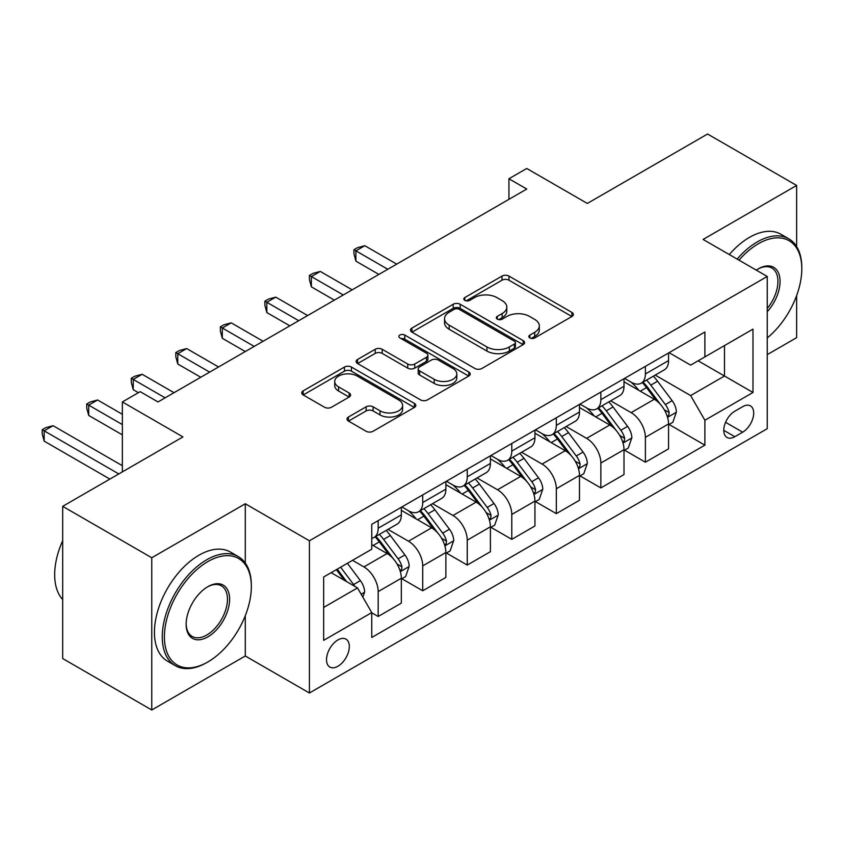 <?xml version="1.0" encoding="UTF-8"?>
<svg xmlns="http://www.w3.org/2000/svg" width="844" height="844" viewBox="0 0 844 844"><rect width="100%" height="100%" fill="white"/><g stroke="black" fill="none" stroke-linecap="round" stroke-linejoin="round"><path stroke-width="1.27" d="M529.874 337.927A3.46 1.994 0 0 0 534.769 337.927L571.926 316.479A4.948 2.859 0 0 0 573.382 314.453A4.948 2.859 0 0 0 571.926 312.438L508.985 276.093A4.948 2.859 0 0 0 501.99 276.093L464.833 297.542A3.46 1.994 0 0 0 463.82 298.955A3.46 1.994 0 0 0 464.833 300.369A3.46 1.994 0 0 0 469.728 300.369L474.528 297.594A15.825 9.136 0 0 1 496.916 297.594L502.159 300.622A15.825 9.136 0 0 1 506.801 307.089A15.825 9.136 0 0 1 502.159 313.546L497.348 316.321A3.46 1.994 0 0 0 496.335 317.734A3.46 1.994 0 0 0 497.348 319.148A3.46 1.994 0 0 0 502.254 319.148L507.054 316.373A15.825 9.136 0 0 1 529.441 316.373L534.685 319.401A15.825 9.136 0 0 1 539.316 325.868A15.825 9.136 0 0 1 534.685 332.325L529.874 335.1A3.46 1.994 0 0 0 528.861 336.513A3.46 1.994 0 0 0 529.874 337.927L529.874 335.1M337.916 666.264A16.12 9.305 120 0 0 348.445 652.064A16.12 9.305 120 0 0 345.977 639.14A16.12 9.305 120 0 0 337.916 639.942A16.12 9.305 120 0 0 327.388 654.142A16.12 9.305 120 0 0 329.856 667.066A16.12 9.305 120 0 0 337.916 666.264M348.456 417.02A4.948 2.859 0 0 0 347.011 419.046A4.948 2.859 0 0 0 348.456 421.061L366.117 431.263A4.948 2.859 0 0 0 373.111 431.263L414.383 407.43A4.948 2.859 0 0 0 415.828 405.415A4.948 2.859 0 0 0 414.383 403.4L351.431 367.056A4.948 2.859 0 0 0 344.436 367.056L303.175 390.877A4.948 2.859 0 0 0 301.719 392.893A4.948 2.859 0 0 0 303.175 394.918L324.507 407.23A4.948 2.859 0 0 0 331.502 407.23L349.163 397.039A4.948 2.859 0 0 0 350.608 395.013A4.948 2.859 0 0 0 349.163 392.998L338.581 386.89A13.23 7.638 0 0 1 334.709 381.488A13.23 7.638 0 0 1 342.875 374.43A13.23 7.638 0 0 1 357.286 376.086L398.737 400.014A13.23 7.638 0 0 1 402.609 405.415A13.23 7.638 0 0 1 394.443 412.473A13.23 7.638 0 0 1 380.022 410.817L373.111 406.829A4.948 2.859 0 0 0 366.117 406.829L348.456 417.02L348.456 421.061M796.63 246.564L796.63 185.448L707.567 134.017L587.318 203.446L526.751 168.473L508.932 178.759L526.751 189.045L157.997 401.944L140.178 391.658L122.359 401.944L122.359 471.88M245.287 563.032L245.287 503.762L151.762 557.757L62.688 506.337L182.937 436.907L122.359 401.944M245.287 503.762L309.41 540.793L767.238 276.463L767.238 428.689L309.41 693.008L309.41 540.793M796.63 185.448L703.105 239.443L767.238 276.463M474.887 368.469A4.948 2.859 0 0 0 481.882 368.469L523.143 344.637A4.948 2.859 0 0 0 524.588 342.622A4.948 2.859 0 0 0 523.143 340.607L460.191 304.262A4.948 2.859 0 0 0 453.196 304.262L411.935 328.084A4.948 2.859 0 0 0 410.49 330.099A4.948 2.859 0 0 0 411.935 332.125L474.887 368.469M401.248 338.676A3.46 1.994 0 0 1 404.761 339.161L404.761 335.047L468.768 372.004A4.948 2.859 0 0 1 470.213 374.019A4.948 2.859 0 0 1 468.768 376.034L427.497 399.866A4.948 2.859 0 0 1 420.502 399.866L357.55 363.521L357.55 359.481A4.948 2.859 0 0 0 356.105 361.496A4.948 2.859 0 0 0 357.55 363.521M357.55 359.481L375.211 349.289A4.948 2.859 0 0 1 382.205 349.289L407.736 364.028A4.948 2.859 0 0 0 414.731 364.028L426.452 357.265A4.948 2.859 0 0 0 427.897 355.24A4.948 2.859 0 0 0 426.452 353.225L399.866 337.874A3.46 1.994 0 0 1 398.853 336.461A3.46 1.994 0 0 1 400.995 334.614A3.46 1.994 0 0 1 404.761 335.047M151.762 557.757L151.762 709.983L62.688 658.552L62.688 506.337M767.238 354.638L796.63 337.663L796.63 295.569M742.657 406.671L734.818 411.197A15.625 9.02 120 0 0 724.616 424.965A15.625 9.02 120 0 0 727.011 437.477A15.625 9.02 120 0 0 734.818 436.707L742.657 432.181A15.625 9.02 120 0 0 752.859 418.424A15.625 9.02 120 0 0 750.464 405.901A15.625 9.02 120 0 0 742.657 406.671M669.081 352.676L690.635 365.125L704.888 356.896L704.888 332.008L371.761 524.335L371.761 549.222L323.663 576.99L323.663 640.353L371.761 612.586L371.761 637.473L704.888 445.147L704.888 420.249L690.635 395.572L655.208 375.116M704.888 356.896L752.985 329.128L752.985 392.481L704.888 420.249M151.762 709.983L245.287 655.988L309.41 693.008M508.932 178.759L508.932 199.332M698.125 360.799L724.49 376.023L724.49 345.586L752.985 329.128M690.635 395.572L724.49 376.023L752.985 392.481M323.663 607.437L357.508 587.899L331.143 572.675M371.761 612.786L378.175 616.489L378.175 591.602A20.151 11.637 -120 0 0 363.922 566.915L352.528 560.332M378.175 616.489L401.333 603.122L401.333 578.224A20.151 11.637 -120 0 0 387.079 553.548L371.761 544.696M401.871 578.741L422.717 590.779L422.717 565.891A20.151 11.637 -120 0 0 408.464 541.204L387.997 529.388M422.717 590.779L445.875 577.401L445.875 552.514A20.151 11.637 -120 0 0 431.622 527.838L401.333 510.346M446.402 553.031L467.249 565.069L467.249 540.171A20.151 11.637 -120 0 0 452.996 515.494L432.539 503.678M467.249 565.069L490.406 551.691L490.406 526.804A20.151 11.637 -120 0 0 476.153 502.117L445.875 484.635M490.944 527.321L511.781 539.348L511.781 514.46A20.151 11.637 -120 0 0 497.527 489.773L477.071 477.968M511.781 539.348L534.938 525.981L534.938 501.093A20.151 11.637 -120 0 0 520.695 476.406L490.406 458.925M535.476 501.61L556.323 513.637L556.323 488.75A20.151 11.637 -120 0 0 542.07 464.063L521.603 452.247M556.323 513.637L579.48 500.27L579.48 475.383A20.151 11.637 -120 0 0 565.227 450.696L534.938 433.215M580.007 475.889L600.854 487.927L600.854 463.039A20.151 11.637 -120 0 0 586.601 438.352L566.145 426.536M600.854 487.927L624.011 474.56L624.011 449.662A20.151 11.637 -120 0 0 609.758 424.986L579.48 407.494M624.549 450.179L645.386 462.217L645.386 437.329A20.151 11.637 -120 0 0 631.143 412.642L610.676 400.826M645.386 462.217L668.553 448.85L668.553 423.952A20.151 11.637 -120 0 0 654.3 399.275L624.011 381.783M624.549 378.386L631.143 382.195A20.151 11.637 -120 0 0 641.218 383.197A20.151 11.637 -120 0 0 645.386 373.966L645.386 366.359M580.007 404.107L586.601 407.905A20.151 11.637 -120 0 0 596.676 408.907A20.151 11.637 -120 0 0 600.854 399.676L600.854 392.07M535.476 429.818L542.07 433.626A20.151 11.637 -120 0 0 552.145 434.618A20.151 11.637 -120 0 0 556.323 425.397L556.323 417.78M490.944 455.528L497.527 459.336A20.151 11.637 -120 0 0 507.613 460.328A20.151 11.637 -120 0 0 511.781 451.107L511.781 443.49M446.402 481.238L452.996 485.047A20.151 11.637 -120 0 0 463.071 486.049A20.151 11.637 -120 0 0 467.249 476.818L467.249 469.211M401.871 506.949L408.464 510.757A20.151 11.637 -120 0 0 418.54 511.759A20.151 11.637 -120 0 0 422.717 502.528L422.717 494.922M669.081 424.469L704.888 445.147M641.218 383.197L664.376 369.82A20.151 11.637 -120 0 0 668.553 360.599L668.553 352.982M596.676 408.907L619.844 395.541A20.151 11.637 -120 0 0 624.011 386.309L624.011 378.703M552.145 434.618L575.302 421.251A20.151 11.637 -120 0 0 579.48 412.02L579.48 404.413M507.613 460.328L530.77 446.961A20.151 11.637 -120 0 0 534.938 437.741L534.938 430.123M463.071 486.049L486.228 472.672A20.151 11.637 -120 0 0 490.406 463.451L490.406 455.834M418.54 511.759L441.697 498.382A20.151 11.637 -120 0 0 445.875 489.161L445.875 481.544M371.761 538.282A20.151 11.637 -120 0 0 373.998 537.47L397.165 524.103A20.151 11.637 -120 0 0 401.333 514.872L401.333 507.265M373.998 537.47A20.151 11.637 -120 0 0 378.175 528.238L378.175 520.632M357.508 587.899L371.761 612.586M245.287 655.988L245.287 615.719M531.256 338.412L534.685 336.439A15.825 9.136 0 0 0 539.316 329.983L539.316 325.868M506.801 307.089L506.801 311.204A15.825 9.136 0 0 1 502.159 317.661L498.741 319.644M571.863 316.511L508.985 280.208A4.948 2.859 0 0 0 501.99 280.208L466.215 300.865M523.08 344.679L460.191 308.377A4.948 2.859 0 0 0 453.196 308.377L411.999 332.156M514.397 344.036A3.46 1.994 0 0 0 515.42 342.622A3.46 1.994 0 0 0 514.397 341.208L459.147 309.305A3.46 1.994 0 0 0 454.251 309.305L449.177 312.238A15.825 9.136 0 0 0 444.545 318.694A15.825 9.136 0 0 0 449.177 325.162L486.946 346.958A15.825 9.136 0 0 0 509.333 346.958L514.397 344.036L514.397 348.15A3.46 1.994 0 0 0 515.42 346.736L515.42 342.622M444.545 318.694L444.545 322.809A15.825 9.136 0 0 0 449.177 329.276L449.177 325.162M514.397 348.15L509.333 351.072A15.825 9.136 0 0 1 486.946 351.072L449.177 329.276M357.624 363.553L375.211 353.404L375.211 349.289M427.897 355.24L427.897 359.354A4.948 2.859 0 0 1 426.452 361.369L414.731 368.142A4.948 2.859 0 0 1 407.736 368.142L382.205 353.404A4.948 2.859 0 0 0 375.211 353.404M404.761 339.161L468.694 376.076M434.227 379.315A13.23 7.638 0 0 0 448.649 380.971A13.23 7.638 0 0 0 456.815 373.913A13.23 7.638 0 0 0 452.943 368.512L438.342 360.082A4.948 2.859 0 0 0 431.347 360.082L419.626 366.855A4.948 2.859 0 0 0 418.181 368.87A4.948 2.859 0 0 0 419.626 370.885L434.227 379.315L434.227 383.429A13.23 7.638 0 0 0 448.649 385.086A13.23 7.638 0 0 0 456.815 378.028L456.815 373.913M418.181 368.87L418.181 372.985A4.948 2.859 0 0 0 419.626 375L419.626 370.885M434.227 383.429L419.626 375M402.609 405.415L402.609 409.53A13.23 7.638 0 0 1 394.443 416.588A13.23 7.638 0 0 1 380.022 414.931L373.111 410.944A4.948 2.859 0 0 0 366.117 410.944L348.53 421.103M334.709 381.488L334.709 385.602A13.23 7.638 0 0 0 338.581 391.004L338.581 386.89M349.089 397.07L338.581 391.004M414.32 407.473L351.431 371.17A4.948 2.859 0 0 0 344.436 371.17L303.239 394.95M668.553 424.775L672.826 422.306L676.382 412.02A13.356 7.712 -120 0 0 672.13 400.657L657.571 381.224A38.55 22.25 -120 0 0 653.361 376.181M638.887 390.371A38.55 22.25 -120 0 0 630.995 382.11M667.33 416.598L668.881 414.921L669.176 412.589A13.356 7.712 -120 0 0 665.357 404.561L650.798 385.128A38.55 22.25 -120 0 0 646.588 380.095M643.001 382.163A31.998 18.473 60 0 1 648.255 388.134L660.578 404.582M396.701 264.13L364.819 245.72L355.904 250.858L355.904 261.144L378.893 274.406M642.316 382.564A38.55 22.25 60 0 1 646.525 387.596L656.199 400.52M355.904 261.144L353.952 253.844L353.952 249.729L387.797 269.268M353.952 249.729L357.508 247.672L364.819 245.72M624.011 450.485L628.284 448.027L631.85 437.741A13.356 7.712 -120 0 0 627.588 426.368L613.029 406.935A38.55 22.25 -120 0 0 608.83 401.892M594.345 416.081A38.55 22.25 -120 0 0 586.453 407.821M622.798 442.309L624.349 440.631L624.644 438.3A13.356 7.712 -120 0 0 620.825 430.271L606.266 410.838A38.55 22.25 -120 0 0 602.057 405.806M598.47 407.874A31.998 18.473 60 0 1 603.724 413.845L616.046 430.292M352.17 289.84L320.277 271.43L311.373 276.568L311.373 286.854L334.351 300.126M597.784 408.274A38.55 22.25 60 0 1 601.983 413.307L611.668 426.231M311.373 286.854L309.41 279.554L309.41 275.439L343.255 294.978M309.41 275.439L312.976 273.382L320.277 271.43M579.48 476.206L583.753 473.737L587.318 463.451A13.356 7.712 -120 0 0 583.056 452.078L568.497 432.645A38.55 22.25 -120 0 0 564.288 427.613M549.813 441.792A38.55 22.25 -120 0 0 541.922 433.542M578.267 468.019L579.817 466.352L580.102 464.021A13.356 7.712 -120 0 0 576.283 455.982L561.724 436.548A38.55 22.25 -120 0 0 557.525 431.516M553.938 433.584A31.998 18.473 60 0 1 559.182 439.555L571.504 456.003M307.627 315.55L275.745 297.141L266.841 302.279L266.841 312.565L289.819 325.837M553.242 433.985A38.55 22.25 60 0 1 557.451 439.017L567.126 451.941M266.841 312.565L264.879 305.264L264.879 301.15L298.723 320.688M264.879 301.15L268.445 299.092L275.745 297.141M534.938 501.916L539.221 499.448L542.776 489.161A13.356 7.712 -120 0 0 538.514 477.788L523.966 458.355A38.55 22.25 -120 0 0 519.756 453.323M505.271 467.513A38.55 22.25 -120 0 0 497.39 459.252M533.724 493.74L535.275 492.063L535.571 489.731A13.356 7.712 -120 0 0 531.752 481.702L517.193 462.269A38.55 22.25 -120 0 0 512.983 457.226M509.396 459.305A31.998 18.473 60 0 1 514.65 465.266L526.972 481.713M263.096 341.261L231.214 322.851L222.299 327.999L222.299 338.286L245.277 351.547M508.71 459.695A38.55 22.25 60 0 1 512.92 464.738L522.594 477.651M222.299 338.286L220.347 330.975L220.347 326.86L254.192 346.409M220.347 326.86L223.903 324.803L231.214 322.851M490.406 527.627L494.679 525.158L498.245 514.872A13.356 7.712 -120 0 0 493.983 503.499L479.424 484.066A38.55 22.25 -120 0 0 475.214 479.033M460.74 493.223A38.55 22.25 -120 0 0 452.848 484.962M489.193 519.45L490.744 517.773L491.039 515.441A13.356 7.712 -120 0 0 487.21 507.413L472.651 487.98A38.55 22.25 -120 0 0 468.452 482.937M464.865 485.015A31.998 18.473 60 0 1 470.119 490.986L482.43 507.423M218.564 366.971L186.672 348.561L177.767 353.71L177.767 363.996L200.745 377.257M464.179 485.406A38.55 22.25 60 0 1 468.378 490.448L478.063 503.362M177.767 363.996L175.805 356.695L175.805 352.581L209.65 372.12M175.805 352.581L179.371 350.524L186.672 348.561M767.238 337.938A61.475 35.49 120 0 0 801.8 268.856A61.475 35.49 120 0 0 758.334 243.758A61.475 35.49 120 0 0 738.996 260.163M737.139 259.087A62.983 36.366 -60 0 1 757.268 241.911A62.983 36.366 -60 0 1 788.76 238.789A62.983 36.366 -60 0 1 801.8 267.622L801.8 268.856M756.287 270.143A30.732 17.745 -60 0 1 758.334 268.856L758.334 268.856A30.732 17.745 -60 0 1 779.582 276.421A30.732 17.745 -60 0 1 767.238 311.7M729.3 254.561A62.983 36.366 -60 0 1 749.43 237.386A62.983 36.366 -60 0 1 780.922 234.263L788.76 238.789M767.238 308.471A29.223 16.869 120 0 0 771.88 268.023A29.223 16.869 120 0 0 757.796 269.173M206.801 662.561L207.877 661.949A61.475 35.49 120 0 0 251.343 586.664A61.475 35.49 120 0 0 207.877 561.566A61.475 35.49 120 0 0 164.401 636.851A61.475 35.49 120 0 0 207.877 661.949L206.801 662.561A62.983 36.366 -60 0 1 175.309 665.684A62.983 36.366 -60 0 1 165.656 615.213A62.983 36.366 -60 0 1 206.801 559.72A62.983 36.366 -60 0 1 238.293 556.597A62.983 36.366 -60 0 1 251.343 585.43L251.343 586.664M207.877 636.851A30.732 17.745 -60 0 1 186.144 624.307A30.732 17.745 -60 0 1 207.877 586.664L207.877 586.664A30.732 17.745 -60 0 1 229.61 599.208A30.732 17.745 -60 0 1 207.877 636.851M186.144 623.674A29.223 16.869 120 0 0 192.189 636.45A29.223 16.869 120 0 0 206.801 635.004A29.223 16.869 120 0 0 225.897 609.252A29.223 16.869 120 0 0 221.413 585.831A29.223 16.869 120 0 0 207.329 586.981M175.309 665.684L167.471 661.158A62.983 36.366 -60 0 1 157.817 610.687A62.983 36.366 -60 0 1 198.962 555.194A62.983 36.366 -60 0 1 230.454 552.071L238.293 556.597M62.688 599.535A62.983 36.366 -60 0 1 62.688 540.666M445.875 553.337L450.147 550.868L453.703 540.582A13.356 7.712 -120 0 0 449.451 529.22L434.892 509.787A38.55 22.25 -120 0 0 430.683 504.744M416.208 518.933A38.55 22.25 -120 0 0 408.317 510.673M444.651 545.161L446.212 543.483L446.497 541.152A13.356 7.712 -120 0 0 442.678 533.123L428.119 513.69A38.55 22.25 -120 0 0 423.91 508.658M420.323 510.726A31.998 18.473 60 0 1 425.576 516.697L437.899 533.144M174.022 392.692L142.14 374.282L133.236 379.42L133.236 389.706L138.395 392.692M419.637 511.126A38.55 22.25 60 0 1 423.846 516.159L433.521 529.082M133.236 389.706L131.274 382.406L131.274 378.291L165.118 397.83M131.274 378.291L134.829 376.234L142.14 374.282M401.333 579.047L405.616 576.579L409.171 566.303A13.356 7.712 -120 0 0 404.909 554.93L390.35 535.497A38.55 22.25 -120 0 0 386.151 530.454M400.119 570.871L401.67 569.194L401.966 566.862A13.356 7.712 -120 0 0 398.146 558.834L383.587 539.4A38.55 22.25 -120 0 0 379.378 534.368M375.791 536.436A31.998 18.473 60 0 1 381.045 542.407L393.367 558.855M122.359 414.288L97.598 399.993L88.694 405.131L88.694 415.417L122.359 434.86M375.105 536.837A38.55 22.25 60 0 1 379.304 541.869L388.989 554.793M88.694 415.417L86.732 408.116L86.732 404.002L122.359 424.574M86.732 404.002L90.297 401.944L97.598 399.993M362.857 597.151L364.64 592.013A13.356 7.712 -120 0 0 360.377 580.64L347.39 563.296M122.359 465.709L53.066 425.703L44.162 430.841L44.162 441.127L109.889 479.086M354.818 586.337A13.356 7.712 -120 0 0 353.604 584.544L340.617 567.21M337.273 569.141L346.61 581.6M336.345 569.679L344.257 580.239M44.162 441.127L42.2 433.827L42.2 429.712L118.804 473.938M42.2 429.712L45.766 427.655L53.066 425.703M363.922 566.915L387.079 553.548M408.464 541.204L431.622 527.838M452.996 515.494L476.153 502.117M497.527 489.773L520.695 476.406M542.07 464.063L565.227 450.696M586.601 438.352L609.758 424.986M631.143 412.642L654.3 399.275M645.386 373.966L668.553 360.599M645.386 437.329L668.553 423.952M600.854 463.039L624.011 449.662M600.854 399.676L624.011 386.309M556.323 488.75L579.48 475.383M556.323 425.397L579.48 412.02M511.781 514.46L534.938 501.093M511.781 451.107L534.938 437.741M467.249 540.171L490.406 526.804M467.249 476.818L490.406 463.451M422.717 565.891L445.875 552.514M422.717 502.528L445.875 489.161M378.175 591.602L401.333 578.224M378.175 528.238L401.333 514.872M725.576 422.316L742.657 432.181M723.772 430.334L734.818 436.707M534.685 336.439L534.685 332.325M497.348 319.148L497.348 316.321M502.159 317.661L502.159 313.546M464.833 300.369L464.833 297.542M501.99 280.208L501.99 276.093M508.985 280.208L508.985 276.093M571.926 316.479L571.926 312.438M411.935 332.125L411.935 328.084M453.196 308.377L453.196 304.262M460.191 308.377L460.191 304.262M523.143 344.637L523.143 340.607M486.946 351.072L486.946 346.958M509.333 351.072L509.333 346.958M382.205 353.404L382.205 349.289M407.736 368.142L407.736 364.028M414.731 368.142L414.731 364.028M426.452 361.369L426.452 357.265M468.768 376.034L468.768 372.004M366.117 410.944L366.117 406.829M373.111 410.944L373.111 406.829M380.022 414.931L380.022 410.817M349.163 397.039L349.163 392.998M303.175 394.918L303.175 390.877M344.436 371.17L344.436 367.056M351.431 371.17L351.431 367.056M414.383 407.43L414.383 403.4M667.551 417.326L676.297 412.283M650.798 385.128L657.571 381.224M640.301 391.194L646.525 387.596M665.357 404.561L672.13 400.657M664.302 409.773L669.176 412.589M623.02 443.047L631.766 437.994M606.266 410.838L613.029 406.935M595.769 416.904L601.983 413.307M620.825 430.271L627.588 426.368M619.76 435.483L624.644 438.3M578.478 468.758L587.224 463.704M561.724 436.548L568.497 432.645M551.227 442.615L557.451 439.017M576.283 455.982L583.056 452.078M575.228 461.204L580.102 464.021M533.946 494.468L542.692 489.414M517.193 462.269L523.966 458.355M506.695 468.325L512.92 464.738M531.752 481.702L538.514 477.788M530.686 486.914L535.571 489.731M489.414 520.178L498.16 515.135M472.651 487.98L479.424 484.066M462.153 494.035L468.378 490.448M487.21 507.413L493.983 503.499M486.155 512.624L491.039 515.441M444.872 545.889L453.618 540.846M428.119 513.69L434.892 509.787M417.622 519.756L423.846 516.159M442.678 533.123L449.451 529.22M441.623 538.335L446.497 541.152M400.341 571.61L409.087 566.556M383.587 539.4L390.35 535.497M373.09 545.467L379.304 541.869M398.146 558.834L404.909 554.93M397.081 564.045L401.966 566.862M361.169 594.218L364.545 592.266M353.604 584.544L360.377 580.64"/></g></svg>
